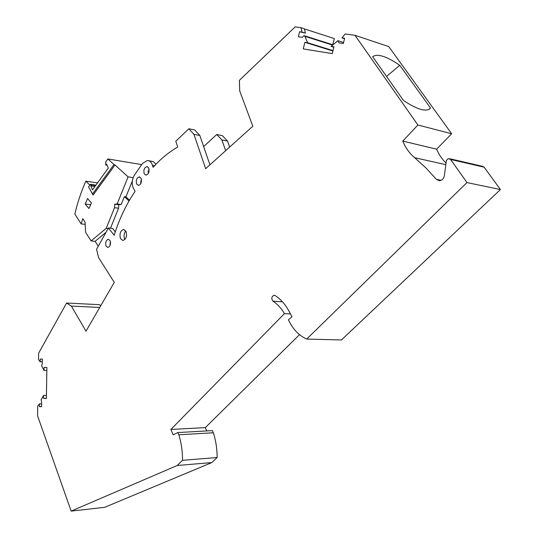 <?xml version="1.0" encoding="UTF-8"?>
<svg xmlns="http://www.w3.org/2000/svg" width="538" height="538" viewBox="0 0 538 538"><rect width="100%" height="100%" fill="white"/><g stroke="black" fill="none" stroke-linecap="round" stroke-linejoin="round"><path stroke-width="0.81" d="M98.246 246.229L95.105 241.333L91.097 240.93L85.582 232.275L85.078 222.181L82.818 218.663L81.151 223.902L74.849 214.023C77.58 202.47 81.238 191.521 85.824 181.185L97.533 182.9M85.186 224.353L81.151 223.902M95.885 185.173L90.404 184.379L91.413 184.951L90.747 185.872L92.509 189.827L108.326 168.031L106.49 164.07L105.798 165.025L107.022 165.22M95.609 185.556L91.413 184.951M90.747 185.872L94.937 186.478M85.824 181.185L89.725 184.958M132.348 181.024L125.926 196.841L124.379 196.626L121.191 204.487L117.149 203.956L128.091 176.854L133.175 177.648M105.798 165.025L105.67 161.999L107.869 158.945L113.989 164.507L92.563 193.942L93.094 195.038L115.018 164.978L128.091 176.854M121.191 204.487L118.723 204.756L118.582 208.213L114.547 207.695L106.215 228.341L108.098 228.549M117.149 203.956L114.688 204.225L118.723 204.756M90.404 184.379L88.555 186.894L92.563 193.942M141.299 165.038L140.593 164.42L107.869 158.945M85.159 204.01L87.607 198.522L91.42 203.028L88.958 208.536L85.159 204.01L90.666 204.716M93.094 195.038L88.555 186.894M91.097 240.93L106.215 228.341M114.688 204.225L114.547 207.695M106.006 232.308L95.105 241.333M110.492 228.186L118.582 208.213M124.379 196.626L129.026 200.983M110.297 244.837L110.539 242.369M113.989 164.507L115.018 164.978M148.898 172.126L148.004 171.346M141.319 178.999L140.573 183.942M129.49 200.176L125.926 196.841M141.043 178.26C141.951 181.979 141.09 184.366 138.468 185.408L136.665 184.036C135.771 180.324 136.632 177.95 139.255 176.908L141.043 178.26M120.451 238.563C119.315 233.808 120.364 230.782 123.592 229.484L126.026 231.407C127.176 236.175 126.127 239.208 122.899 240.506L120.451 238.563M110.135 240.708C110.969 244.265 110.203 246.532 107.842 247.493L106.026 246.021C105.199 242.47 105.966 240.21 108.333 239.249L110.135 240.708M144.379 174.063L144.245 173.808C143.33 170.055 144.211 167.648 146.894 166.592L148.549 167.674C149.685 171.461 148.851 173.956 146.047 175.159L144.379 174.063M42.347 359.115L40.236 359.102L42.347 359.088L42.273 363.493L41.675 365.968L44.022 370.413L44.069 367.447L46.88 367.461L46.382 398.537L43.565 398.409L43.612 395.43L41.117 399.774L41.634 402.303L41.56 406.741L39.442 406.62L39.489 403.91L37.734 406.029L37.573 415.807L71.157 511.1L104.675 507.314L211.811 462.579L217.137 457.535C217.144 448.9 215.879 440.642 213.344 432.767L178.845 434.771C181.333 442.895 182.557 451.409 182.516 460.313L177.217 465.491L71.157 511.1M213.344 432.767L212.369 430.608L177.883 432.545L178.845 434.771M177.883 432.545L173.182 434.839L170.876 429.459L284.447 313.627L290.486 313.93M282.437 301.791L273.008 301.219C277.467 304.098 281.28 308.234 284.447 313.627M273.008 301.219C271.139 298.577 271.495 296.579 274.071 295.221L275.032 295.496C280.607 299.061 285.281 304.32 289.061 311.273L292.013 316.781L288.375 319.841L289.895 322.692C294.098 330.48 299.7 335.934 306.7 339.054L341.422 339.976L500.427 189.558L484.166 167.197L450.602 159.45L466.957 182.57L306.7 339.054M445.733 164.648L414.663 157.695L425.82 167.843L436.392 179.349L439.311 180.741C442.048 180.452 443.742 178.703 444.395 175.496L446.392 160.452L448.369 158.616L450.602 159.45M414.663 157.695C409.485 153.357 405.524 147.822 402.76 141.097L436.627 149.174L451.638 133.754L388.752 46.577L354.999 35.326L417.905 124.998L402.76 141.097M332.908 51.009L304.878 42.3L303.257 48.904L332.255 53.618L333.957 46.819L331.099 46.376L337.918 40.686L338.967 42.865L343.318 43.517L344.636 38.285L341.966 37.895L345.221 33.955L354.999 35.326M304.878 42.3L307.595 42.724L333.002 50.626M332.524 45.078L304.945 36.355L307.595 42.724M304.945 36.355L304.037 35.649L302.349 37.344L298.348 36.745L299.572 31.735L305.436 33.181L304.427 28.83L301.011 27.72L302.02 32.092L299.572 31.735M193.929 134.298L188.831 128.777L194.729 129.981L199.84 135.489L193.929 134.298L205.65 168.697L252.82 126.228L239.706 90.935L239.39 80.337L295.167 26.9L301.011 27.72M188.831 128.777L175.798 141.259L177.722 147.062C168.824 152.16 160.62 158.918 153.115 167.331L152.476 165.287L154.641 165.657M40.236 359.102L40.189 361.785L38.514 359.599L38.628 353.177L66.578 303.035L71.359 306.095L85.993 331.193L114.271 282.369L98.575 257.615L96.578 249.222L108.427 227.957L114.177 235.281C119.288 218.926 126.262 204.285 135.092 191.36L133.511 188.556C131.595 184.332 131.857 179.934 134.285 175.354L142.557 163.364L147.412 160.485C149.725 160.613 151.413 162.214 152.476 165.287M229.659 147.082L227.513 141.057L222.355 135.65L216.733 134.493L203.653 146.598M304.447 28.918L334.313 38.575L332.766 44.748M445.941 162.994C442.001 159.14 438.894 154.534 436.627 149.174M449.781 158.75L482.505 166.316L484.166 167.197M206.774 430.925L205.294 427.629L299.505 334.656M66.578 303.035L99.227 304.656L100.801 305.624M125.784 230.95C123.989 233.331 123.599 236.014 124.621 239L124.877 239.491M115.28 231.851L112.57 228.421L108.427 227.957M148.703 160.714L153.364 161.622L155.946 164.278M199.84 135.489L209.928 164.843M227.513 141.057L221.885 139.927L216.733 134.493M225.678 150.66L221.885 139.927M148.158 173.774L148.965 168.663M109.94 245.752L110.371 241.401M205.294 427.629L170.876 429.459M39.489 403.91L41.608 403.85M177.217 465.491L211.811 462.579M217.137 457.535L182.516 460.313M39.442 406.62L41.567 406.56M99.752 307.447L71.359 306.095M46.382 398.342L43.565 398.409M43.612 395.43L46.429 395.369M44.022 370.413L46.833 370.4M40.189 361.785L42.3 361.798M466.957 182.57L500.427 189.558M441.113 180.331L436.392 179.349M430.555 108.077L399.788 65.313C386.519 56.241 377.474 53.37 372.652 56.698L403.426 100.438C417.515 109.799 426.56 112.348 430.555 108.084L428.51 109.678L430.555 108.084M417.905 124.998L451.638 133.754M386.533 76.436L399.788 65.313M341.966 37.895L344.522 38.729M302.02 32.092L305.436 33.181M331.099 46.376L333.856 47.243M95.912 185.139L90.256 184.319M332.854 44.775L304.508 35.797M338.442 40.854L343.574 42.509M146.894 166.592L147.399 166.679M124.076 229.538L123.592 229.484M139.255 176.908L139.732 176.982"/></g></svg>
